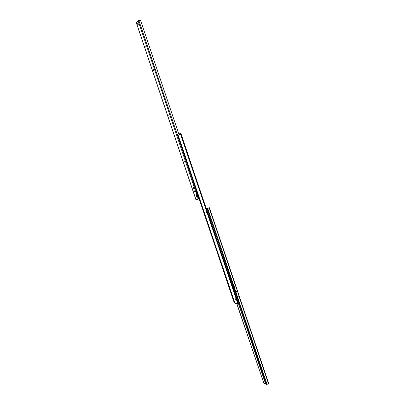 <?xml version="1.0" encoding="UTF-8"?>
<svg xmlns="http://www.w3.org/2000/svg" width="405" height="405" viewBox="0 0 405 405"><rect width="100%" height="100%" fill="white"/><g stroke="black" fill="none" stroke-linecap="round" stroke-linejoin="round"><path stroke-width="0.61" d="M196.84 196.774C196.01 196.319 195.797 195.686 196.197 194.871L197.068 196.486L196.84 196.774M138.287 24.852C137.715 24.751 137.543 24.234 137.771 23.318L138.115 23.358L138.287 24.852L138.115 23.358L137.771 23.318C137.543 24.234 137.715 24.751 138.287 24.852M145.754 46.686L146.002 47.952L145.76 46.686M153.465 69.625L153.718 70.88M153.743 70.87L153.475 69.62M169.138 116.488L168.789 115.278L169.113 116.498M184.047 160.648L184.412 161.818M184.417 161.828L184.067 160.633M192.967 187.206L193.367 188.376M193.398 188.365L192.998 187.196M194.162 190.73L194.552 191.894M194.582 191.879L194.182 190.715M146.058 47.922L145.729 46.686L146.058 47.922M196.02 199.802L198.197 199.174L198.369 197.837L196.136 191.524M136.379 22.771L138.125 20.751L140.054 20.255L140.631 20.609L178.666 133.615M198.197 199.174L197.792 199.316L197.964 197.979L195.716 191.767L196.982 191.231M138.125 20.751L195.716 191.767L196.121 191.626M197.083 192.618L197.508 192.785M199.154 197.655L198.465 198.248M197.22 194.42L197.929 196.531M197.169 194.278L197.974 196.658M197.321 194.182L198.015 196.79M198.926 196.972L198.313 197.675M197.286 193.21L197.741 193.469M196.688 196.258L196.39 195.372L196.688 196.258M197.068 196.486L196.85 196.739C196.045 196.298 195.838 195.681 196.228 194.886L196.531 194.957M197.26 194.547L197.888 196.405M206.489 212.417L205.978 210.904L206.687 212.174L206.489 212.417L206.687 212.174L205.978 210.904L206.489 212.417M236.166 300.237C235.447 299.725 235.28 299.224 235.659 298.738L236.404 299.978L236.166 300.237L236.404 299.978L235.659 298.738C235.28 299.224 235.447 299.725 236.166 300.237M179.886 133.042L180.331 132.941L181.025 133.69L181.339 134.799L180.822 134.961L237.452 302.545L237.938 302.307L237.715 303.229M181.025 133.69L180.498 133.797L179.805 133.048L177.689 134.166L234.885 303.345L237.36 303.436L237.452 302.545M180.498 133.797L180.812 134.911L178.428 133.736M198.982 198.394L233.746 301.371L234.541 302.317M181.339 134.799L237.938 302.307M181.349 134.814L180.822 134.961L178.402 133.772M233.999 300.718L233.432 300.277L234.004 300.728M197.124 194.137L197.62 193.818L197.184 192.046M197.098 194.005L196.248 191.489M193.291 187.368L193.524 188.057M194.486 190.902L194.709 191.56M236.667 298.551L237.148 299.973M236.11 299.492L236.029 299.837L235.71 299.482L235.872 299.158L236.11 299.492M236.51 297.645L236.454 297.913M206.965 210.64L207.451 212.078M207.719 212.306L207.75 212.964M206.418 211.618L206.353 212.017L206.049 211.704L206.231 211.339L206.418 211.618M268.611 383.434L266.525 384.75L265.624 383.94L206.656 209.613M206.641 209.684L206.98 210.119M267.143 384.588L233.979 286.467L235.523 285.743L237.462 291.16L235.918 291.889L234.024 286.446M206.272 208.58L209.451 207.724L207.107 208.615L206.818 209.643M237.679 297.235L239.163 296.526L237.462 291.16M206.277 208.605L208.965 207.886L207.568 208.438M236.819 303.451L263.787 383.024L264.313 383.52L265.351 383.125M237.087 303.461L237.148 304.094M236.879 304.084L263.787 383.024M263.503 382.953L264.182 383.469M237.624 297.265L235.918 291.889M136.323 22.609L196.025 199.817M196.425 191.428L138.854 20.437M198.369 197.837L197.964 197.979M196.612 192.623L196.207 192.765M196.46 192.426L196.055 192.567M198.283 197.589L198.663 197.483M198.703 196.319L198.08 196.982M198.151 196.633L198.035 196.8C198.587 195.98 198.384 195.094 197.422 194.147M197.63 193.863L197.959 194.111M177.78 134.101L235.011 303.391M197.432 194.132L197.407 193.58M206.525 209.329L206.778 209.355M206.494 209.056L206.823 209.02M234.039 286.446L207.709 208.383M266.525 384.75L207.107 208.615M268.515 383.768L239.102 296.551M235.472 285.778L209.193 207.841M236.829 303.608L237.092 303.613M236.89 303.952L237.153 303.963M263.528 383.014L263.817 383.084M206.585 208.494L206.742 208.965M206.682 208.464L206.839 208.929M235.902 291.853L237.446 291.124M195.954 199.832L136.277 22.715M198.48 198.379L199.371 198.288M179.815 133.042L180.331 132.941M237.846 303.198L237.36 303.436M197.159 194.238L197.549 193.615M206.52 209.046L206.859 208.924M268.723 383.51L209.451 207.724M264.025 383.449L264.313 383.52"/></g></svg>
